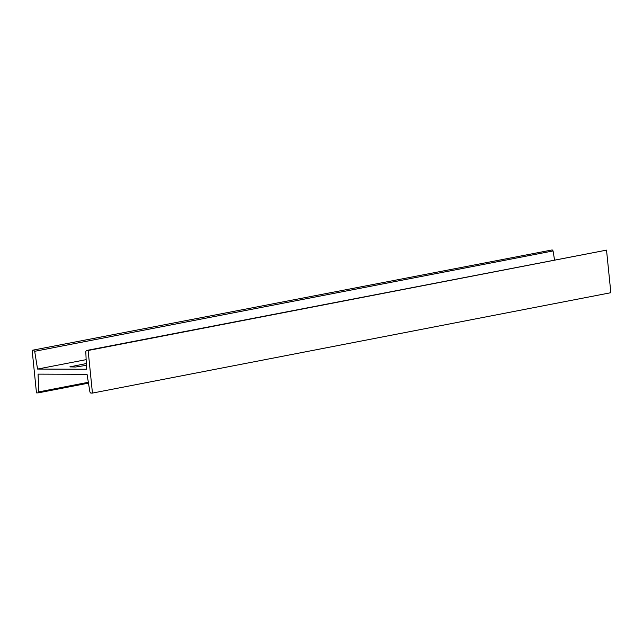<?xml version="1.0" encoding="UTF-8"?>
<svg xmlns="http://www.w3.org/2000/svg" width="643" height="643" viewBox="0 0 643 643"><rect width="100%" height="100%" fill="white"/><g stroke="black" fill="none" stroke-linecap="round" stroke-linejoin="round"><path stroke-width="0.96" d="M32.15 350.29L552.216 249.926L32.15 350.29L36.474 392.873L38.138 392.881L38.797 391.876L88.34 382.288M38.797 391.876L38.066 374.13L87.046 374.306L89.924 392.061L90.784 393.074L92.447 393.082L88.123 350.491L86.459 350.491L85.8 351.496L86.532 369.235L37.551 369.066L34.682 351.311L33.814 350.298M38.138 392.881L88.477 383.14M92.447 393.082L610.85 292.71L606.526 250.127L88.123 350.491M86.459 350.491L606.526 250.127M37.551 369.066L86.138 359.654M86.371 365.337L75.601 367.008L69.87 366.872L86.299 363.56M34.682 351.311L553.076 250.939L554.523 259.86M553.076 250.939L552.216 249.926M70.867 366.992L70.826 366.55"/></g></svg>
